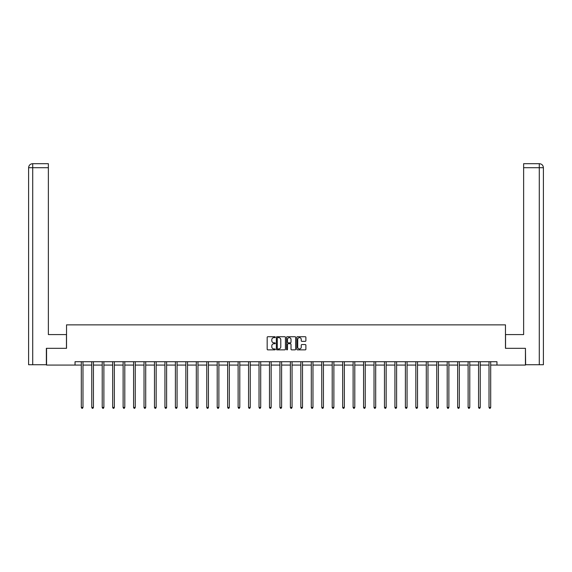 <?xml version="1.0" encoding="UTF-8"?>
<svg xmlns="http://www.w3.org/2000/svg" width="572" height="572" viewBox="0 0 572 572"><rect width="100%" height="100%" fill="white"/><g stroke="black" fill="none" stroke-linecap="round" stroke-linejoin="round"><path stroke-width="0.86" d="M275.275 337.173A0.458 0.458 0 0 0 274.817 336.715L267.832 336.715A0.658 0.658 0 0 0 267.174 337.373L267.174 349.213A0.658 0.658 0 0 0 267.832 349.871L274.817 349.871A0.458 0.458 0 0 0 275.275 349.406A0.458 0.458 0 0 0 274.817 348.949L273.916 348.949A2.102 2.102 0 0 1 271.807 346.839L271.807 345.853A2.102 2.102 0 0 1 273.916 343.751L274.817 343.751A0.458 0.458 0 0 0 275.275 343.293A0.458 0.458 0 0 0 274.817 342.828L273.916 342.828A2.102 2.102 0 0 1 271.807 340.726L271.807 339.739A2.102 2.102 0 0 1 273.916 337.63L274.817 337.63A0.458 0.458 0 0 0 275.275 337.173M305.226 341.348A0.658 0.658 0 0 0 305.884 340.69L305.884 337.373A0.658 0.658 0 0 0 305.226 336.715L297.461 336.715A0.658 0.658 0 0 0 296.804 337.373L296.804 349.213A0.658 0.658 0 0 0 297.461 349.871L305.226 349.871A0.658 0.658 0 0 0 305.884 349.213L305.884 345.195A0.658 0.658 0 0 0 305.226 344.537L301.902 344.537A0.658 0.658 0 0 0 301.244 345.195L301.244 347.19A1.759 1.759 0 0 1 299.485 348.949A1.759 1.759 0 0 1 297.726 347.19L297.726 339.396A1.759 1.759 0 0 1 299.485 337.63A1.759 1.759 0 0 1 301.244 339.396L301.244 340.69A0.658 0.658 0 0 0 301.902 341.348L305.226 341.348M32.718 364.736L28.6 364.736L28.6 167.71C28.843 165.272 30.18 163.928 32.618 163.692L48.37 163.692L48.37 167.71L32.718 167.71L32.718 364.736L46.361 364.736L46.361 348.319L66.531 348.319L66.531 324.86L505.469 324.86L505.469 348.319L525.439 348.319L525.439 365.072L496.961 365.072L496.961 361.718L75.039 361.718L75.039 365.072L81.31 365.072M46.561 348.319L46.561 365.072L75.039 365.072M285.428 337.373A0.658 0.658 0 0 0 284.77 336.715L277.005 336.715A0.658 0.658 0 0 0 276.347 337.373L276.347 349.213A0.658 0.658 0 0 0 277.005 349.871L284.77 349.871A0.658 0.658 0 0 0 285.428 349.213L285.428 337.373M287.23 336.715L294.995 336.715A0.658 0.658 0 0 1 295.652 337.373L295.652 349.213A0.658 0.658 0 0 1 294.995 349.871L291.67 349.871A0.658 0.658 0 0 1 291.012 349.213L291.012 344.408A0.658 0.658 0 0 0 290.354 343.751L288.152 343.751A0.658 0.658 0 0 0 287.494 344.408L287.494 349.406A0.458 0.458 0 0 1 287.037 349.871A0.458 0.458 0 0 1 286.572 349.406L286.572 337.373A0.658 0.658 0 0 1 287.23 336.715M82.983 365.072L91.763 365.072M93.436 365.072L102.216 365.072M103.889 365.072L112.67 365.072M114.343 365.072L123.123 365.072M124.796 365.072L133.576 365.072M135.249 365.072L144.03 365.072M145.71 365.072L154.483 365.072M156.163 365.072L164.936 365.072M166.616 365.072L175.397 365.072M177.07 365.072L185.85 365.072M187.523 365.072L196.303 365.072M197.976 365.072L206.757 365.072M208.43 365.072L217.21 365.072M218.883 365.072L227.663 365.072M229.343 365.072L238.116 365.072M239.797 365.072L248.57 365.072M250.25 365.072L259.03 365.072M260.703 365.072L269.483 365.072M271.157 365.072L279.937 365.072M281.61 365.072L290.39 365.072M292.063 365.072L300.843 365.072M302.517 365.072L311.297 365.072M312.97 365.072L321.75 365.072M323.43 365.072L332.203 365.072M333.884 365.072L342.657 365.072M344.337 365.072L353.117 365.072M354.79 365.072L363.57 365.072M365.243 365.072L374.024 365.072M375.697 365.072L384.477 365.072M386.15 365.072L394.93 365.072M396.603 365.072L405.384 365.072M407.064 365.072L415.837 365.072M417.517 365.072L426.29 365.072M427.97 365.072L436.751 365.072M438.424 365.072L447.204 365.072M448.877 365.072L457.657 365.072M459.33 365.072L468.111 365.072M469.784 365.072L478.564 365.072M480.237 365.072L489.017 365.072M490.69 365.072L496.961 365.072M277.727 337.63A0.458 0.458 0 0 0 277.27 338.095L277.27 348.484A0.458 0.458 0 0 0 277.727 348.949L278.686 348.949A2.102 2.102 0 0 0 280.788 346.839L280.788 339.739A2.102 2.102 0 0 0 278.686 337.63L277.727 337.63M291.012 339.425A1.759 1.759 0 0 0 289.253 337.666A1.759 1.759 0 0 0 287.494 339.425L287.494 342.17A0.658 0.658 0 0 0 288.152 342.828L290.354 342.828A0.658 0.658 0 0 0 291.012 342.17L291.012 339.425M83.069 361.718L83.033 361.819A0.672 0.672 0 0 0 82.983 362.069L82.983 407.436L81.31 407.436L81.31 362.069A0.672 0.672 0 0 0 81.26 361.819L81.217 361.718M82.983 407.436L82.482 408.308L81.81 408.308L81.31 407.436M66.459 348.319L66.459 334.577L48.37 334.577L48.37 167.71M32.718 163.692L32.718 167.71L28.6 167.71C28.836 165.272 30.173 163.935 32.618 163.692L48.37 163.692M28.6 167.71L28.6 324.524M505.541 348.319L505.541 334.577L523.63 334.577L523.63 163.692L539.375 163.692L523.63 163.692M543.4 364.736L543.4 324.524L543.4 364.736L525.639 364.736L525.439 348.319M539.382 163.692L538.374 163.692L539.382 163.692C541.82 163.928 543.157 165.272 543.4 167.71L543.4 324.524L543.4 167.71L543.4 324.524L543.4 167.71L523.63 167.71M93.522 361.718L93.486 361.819A0.672 0.672 0 0 0 93.436 362.069L93.436 407.436L91.763 407.436L91.763 362.069A0.672 0.672 0 0 0 91.713 361.819L91.67 361.718M93.436 407.436L92.936 408.308L92.264 408.308L91.763 407.436M103.975 361.718L103.94 361.819A0.672 0.672 0 0 0 103.889 362.069L103.889 407.436L102.216 407.436L102.216 362.069A0.672 0.672 0 0 0 102.166 361.819L102.123 361.718M103.889 407.436L103.389 408.308L102.717 408.308L102.216 407.436M114.429 361.718L114.393 361.819A0.672 0.672 0 0 0 114.343 362.069L114.343 407.436L112.67 407.436L112.67 362.069A0.672 0.672 0 0 0 112.62 361.819L112.584 361.718M114.343 407.436L113.842 408.308L113.17 408.308L112.67 407.436M124.889 361.718L124.846 361.819A0.672 0.672 0 0 0 124.796 362.069L124.796 407.436L123.123 407.436L123.123 362.069A0.672 0.672 0 0 0 123.073 361.819L123.037 361.718M124.796 407.436L124.296 408.308L123.623 408.308L123.123 407.436M135.342 361.718L135.299 361.819A0.672 0.672 0 0 0 135.249 362.069L135.249 407.436L133.576 407.436L133.576 362.069A0.672 0.672 0 0 0 133.526 361.819L133.49 361.718M135.249 407.436L134.749 408.308L134.077 408.308L133.576 407.436M145.796 361.718L145.753 361.819A0.672 0.672 0 0 0 145.71 362.069L145.71 407.436L144.03 407.436L144.03 362.069A0.672 0.672 0 0 0 143.98 361.819L143.944 361.718M145.71 407.436L145.202 408.308L144.537 408.308L144.03 407.436M156.249 361.718L156.206 361.819A0.672 0.672 0 0 0 156.163 362.069L156.163 407.436L154.483 407.436L154.483 362.069A0.672 0.672 0 0 0 154.44 361.819L154.397 361.718M156.163 407.436L155.655 408.308L154.991 408.308L154.483 407.436M166.702 361.718L166.666 361.819A0.672 0.672 0 0 0 166.616 362.069L166.616 407.436L164.936 407.436L164.936 362.069A0.672 0.672 0 0 0 164.893 361.819L164.85 361.718M166.616 407.436L166.109 408.308L165.444 408.308L164.936 407.436M177.156 361.718L177.12 361.819A0.672 0.672 0 0 0 177.07 362.069L177.07 407.436L175.397 407.436L175.397 362.069A0.672 0.672 0 0 0 175.347 361.819L175.304 361.718M177.07 407.436L176.569 408.308L175.897 408.308L175.397 407.436M187.609 361.718L187.573 361.819A0.672 0.672 0 0 0 187.523 362.069L187.523 407.436L185.85 407.436L185.85 362.069A0.672 0.672 0 0 0 185.8 361.819L185.757 361.718M187.523 407.436L187.023 408.308L186.35 408.308L185.85 407.436M198.062 361.718L198.026 361.819A0.672 0.672 0 0 0 197.976 362.069L197.976 407.436L196.303 407.436L196.303 362.069A0.672 0.672 0 0 0 196.253 361.819L196.217 361.718M197.976 407.436L197.476 408.308L196.804 408.308L196.303 407.436M208.523 361.718L208.48 361.819A0.672 0.672 0 0 0 208.43 362.069L208.43 407.436L206.757 407.436L206.757 362.069A0.672 0.672 0 0 0 206.707 361.819L206.671 361.718M208.43 407.436L207.929 408.308L207.257 408.308L206.757 407.436M218.976 361.718L218.933 361.819A0.672 0.672 0 0 0 218.883 362.069L218.883 407.436L217.21 407.436L217.21 362.069A0.672 0.672 0 0 0 217.16 361.819L217.124 361.718M218.883 407.436L218.382 408.308L217.71 408.308L217.21 407.436M229.429 361.718L229.386 361.819A0.672 0.672 0 0 0 229.343 362.069L229.343 407.436L227.663 407.436L227.663 362.069A0.672 0.672 0 0 0 227.613 361.819L227.577 361.718M229.343 407.436L228.836 408.308L228.164 408.308L227.663 407.436M239.882 361.718L239.84 361.819A0.672 0.672 0 0 0 239.797 362.069L239.797 407.436L238.116 407.436L238.116 362.069A0.672 0.672 0 0 0 238.074 361.819L238.031 361.718M239.797 407.436L239.289 408.308L238.624 408.308L238.116 407.436M250.336 361.718L250.3 361.819A0.672 0.672 0 0 0 250.25 362.069L250.25 407.436L248.57 407.436L248.57 362.069A0.672 0.672 0 0 0 248.527 361.819L248.484 361.718M250.25 407.436L249.742 408.308L249.077 408.308L248.57 407.436M260.789 361.718L260.753 361.819A0.672 0.672 0 0 0 260.703 362.069L260.703 407.436L259.03 407.436L259.03 362.069A0.672 0.672 0 0 0 258.98 361.819L258.937 361.718M260.703 407.436L260.203 408.308L259.531 408.308L259.03 407.436M271.242 361.718L271.207 361.819A0.672 0.672 0 0 0 271.157 362.069L271.157 407.436L269.483 407.436L269.483 362.069A0.672 0.672 0 0 0 269.433 361.819L269.391 361.718M271.157 407.436L270.656 408.308L269.984 408.308L269.483 407.436M281.696 361.718L281.66 361.819A0.672 0.672 0 0 0 281.61 362.069L281.61 407.436L279.937 407.436L279.937 362.069A0.672 0.672 0 0 0 279.887 361.819L279.844 361.718M281.61 407.436L281.109 408.308L280.437 408.308L279.937 407.436M292.156 361.718L292.113 361.819A0.672 0.672 0 0 0 292.063 362.069L292.063 407.436L290.39 407.436L290.39 362.069A0.672 0.672 0 0 0 290.34 361.819L290.304 361.718M292.063 407.436L291.563 408.308L290.891 408.308L290.39 407.436M302.609 361.718L302.567 361.819A0.672 0.672 0 0 0 302.517 362.069L302.517 407.436L300.843 407.436L300.843 362.069A0.672 0.672 0 0 0 300.793 361.819L300.758 361.718M302.517 407.436L302.016 408.308L301.344 408.308L300.843 407.436M313.063 361.718L313.02 361.819A0.672 0.672 0 0 0 312.97 362.069L312.97 407.436L311.297 407.436L311.297 362.069A0.672 0.672 0 0 0 311.247 361.819L311.211 361.718M312.97 407.436L312.469 408.308L311.797 408.308L311.297 407.436M323.516 361.718L323.473 361.819A0.672 0.672 0 0 0 323.43 362.069L323.43 407.436L321.75 407.436L321.75 362.069A0.672 0.672 0 0 0 321.7 361.819L321.664 361.718M323.43 407.436L322.923 408.308L322.258 408.308L321.75 407.436M333.969 361.718L333.926 361.819A0.672 0.672 0 0 0 333.884 362.069L333.884 407.436L332.203 407.436L332.203 362.069A0.672 0.672 0 0 0 332.16 361.819L332.118 361.718M333.884 407.436L333.376 408.308L332.711 408.308L332.203 407.436M344.423 361.718L344.387 361.819A0.672 0.672 0 0 0 344.337 362.069L344.337 407.436L342.657 407.436L342.657 362.069A0.672 0.672 0 0 0 342.614 361.819L342.571 361.718M344.337 407.436L343.836 408.308L343.164 408.308L342.657 407.436M354.876 361.718L354.84 361.819A0.672 0.672 0 0 0 354.79 362.069L354.79 407.436L353.117 407.436L353.117 362.069A0.672 0.672 0 0 0 353.067 361.819L353.024 361.718M354.79 407.436L354.29 408.308L353.618 408.308L353.117 407.436M365.329 361.718L365.293 361.819A0.672 0.672 0 0 0 365.243 362.069L365.243 407.436L363.57 407.436L363.57 362.069A0.672 0.672 0 0 0 363.52 361.819L363.477 361.718M365.243 407.436L364.743 408.308L364.071 408.308L363.57 407.436M375.783 361.718L375.747 361.819A0.672 0.672 0 0 0 375.697 362.069L375.697 407.436L374.024 407.436L374.024 362.069A0.672 0.672 0 0 0 373.974 361.819L373.938 361.718M375.697 407.436L375.196 408.308L374.524 408.308L374.024 407.436M386.243 361.718L386.2 361.819A0.672 0.672 0 0 0 386.15 362.069L386.15 407.436L384.477 407.436L384.477 362.069A0.672 0.672 0 0 0 384.427 361.819L384.391 361.718M386.15 407.436L385.65 408.308L384.977 408.308L384.477 407.436M396.696 361.718L396.653 361.819A0.672 0.672 0 0 0 396.603 362.069L396.603 407.436L394.93 407.436L394.93 362.069A0.672 0.672 0 0 0 394.88 361.819L394.844 361.718M396.603 407.436L396.103 408.308L395.431 408.308L394.93 407.436M407.15 361.718L407.107 361.819A0.672 0.672 0 0 0 407.064 362.069L407.064 407.436L405.384 407.436L405.384 362.069A0.672 0.672 0 0 0 405.333 361.819L405.298 361.718M407.064 407.436L406.556 408.308L405.891 408.308L405.384 407.436M417.603 361.718L417.56 361.819A0.672 0.672 0 0 0 417.517 362.069L417.517 407.436L415.837 407.436L415.837 362.069A0.672 0.672 0 0 0 415.794 361.819L415.751 361.718M417.517 407.436L417.009 408.308L416.344 408.308L415.837 407.436M428.056 361.718L428.02 361.819A0.672 0.672 0 0 0 427.97 362.069L427.97 407.436L426.29 407.436L426.29 362.069A0.672 0.672 0 0 0 426.247 361.819L426.204 361.718M427.97 407.436L427.463 408.308L426.798 408.308L426.29 407.436M438.509 361.718L438.474 361.819A0.672 0.672 0 0 0 438.424 362.069L438.424 407.436L436.751 407.436L436.751 362.069A0.672 0.672 0 0 0 436.701 361.819L436.658 361.718M438.424 407.436L437.923 408.308L437.251 408.308L436.751 407.436M448.963 361.718L448.927 361.819A0.672 0.672 0 0 0 448.877 362.069L448.877 407.436L447.204 407.436L447.204 362.069A0.672 0.672 0 0 0 447.154 361.819L447.111 361.718M448.877 407.436L448.377 408.308L447.704 408.308L447.204 407.436M459.416 361.718L459.38 361.819A0.672 0.672 0 0 0 459.33 362.069L459.33 407.436L457.657 407.436L457.657 362.069A0.672 0.672 0 0 0 457.607 361.819L457.571 361.718M459.33 407.436L458.83 408.308L458.158 408.308L457.657 407.436M469.877 361.718L469.834 361.819A0.672 0.672 0 0 0 469.784 362.069L469.784 407.436L468.111 407.436L468.111 362.069A0.672 0.672 0 0 0 468.06 361.819L468.025 361.718M469.784 407.436L469.283 408.308L468.611 408.308L468.111 407.436M480.33 361.718L480.287 361.819A0.672 0.672 0 0 0 480.237 362.069L480.237 407.436L478.564 407.436L478.564 362.069A0.672 0.672 0 0 0 478.514 361.819L478.478 361.718M480.237 407.436L479.736 408.308L479.064 408.308L478.564 407.436M490.783 361.718L490.74 361.819A0.672 0.672 0 0 0 490.69 362.069L490.69 407.436L489.017 407.436L489.017 362.069A0.672 0.672 0 0 0 488.967 361.819L488.931 361.718M490.69 407.436L490.19 408.308L489.518 408.308L489.017 407.436M539.282 364.736L539.282 163.692"/></g></svg>

